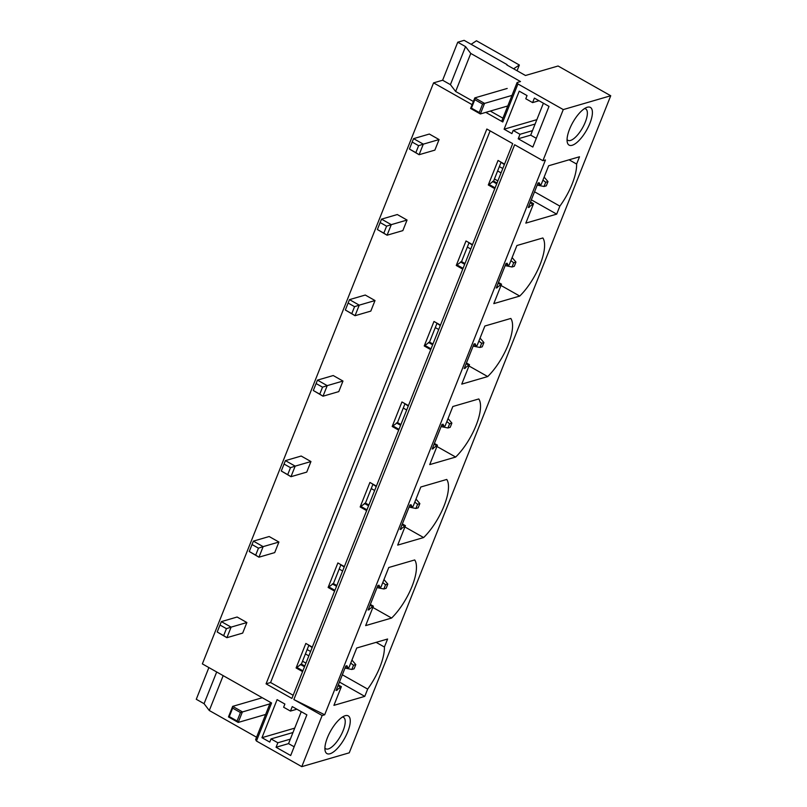 <?xml version="1.0" encoding="UTF-8"?>
<svg xmlns="http://www.w3.org/2000/svg" width="807" height="807" viewBox="0 0 807 807"><rect width="100%" height="100%" fill="white"/><g stroke="black" fill="none" stroke-linecap="round" stroke-linejoin="round"><path stroke-width="1.21" d="M266.068 683.842L291.902 698.438L512.697 143.626L486.853 129.029L266.068 683.842L270.587 682.52L293.163 695.281M490.121 130.875L270.587 682.52M494.782 188.636L488.296 184.974L498.05 160.462L504.536 164.134M302.585 671.616L296.098 667.954L305.843 643.441L312.329 647.113M334.612 591.117L328.126 587.456L337.881 562.953L344.367 566.615M366.65 510.629L360.164 506.957L369.919 482.455L376.405 486.117M398.678 430.131L392.192 426.459L401.947 401.957L408.433 405.618M430.716 349.633L424.23 345.971L433.984 321.458L440.471 325.12M462.744 269.135L456.258 265.473L466.012 240.96L472.498 244.632M301.788 766.65L256.444 741.028L271.586 702.998L202.365 663.889L433.571 82.879L442.619 80.236L457.751 42.206L465.548 46.614L470.774 53.444L520.495 81.547L517.105 82.526L517.933 83.958L563.266 109.581L610.728 95.751L349.249 752.82L301.788 766.65L322.134 715.516L293.859 699.548L324.676 714.78L545.461 159.968L542.919 160.704L514.644 144.735L293.859 699.548M542.919 160.704L563.266 109.581M517.105 82.526L501.974 120.556L502.791 121.988L517.933 83.958M502.791 121.988L485.784 112.375M472.115 104.658L433.571 82.879M246.881 622.53L231.115 627.13L221.36 621.622L237.127 617.022L246.881 622.53L242.675 633.102L226.908 637.691L223.65 635.634L226.424 628.663L219.988 625.022L217.214 632.002L223.65 635.634M278.909 542.042L263.143 546.632L253.398 541.124L269.165 536.524L278.909 542.042L274.713 552.603L258.946 557.193L255.688 555.135L258.462 548.165L252.026 544.533L249.252 551.504L255.688 555.135M310.947 461.543L295.18 466.133L285.426 460.626L301.193 456.036L310.947 461.543L306.741 472.105L290.974 476.695L287.716 474.637L290.49 467.667L284.054 464.035L281.28 471.006L287.716 474.637M342.975 381.045L327.218 385.635L317.464 380.127L333.23 375.537L342.975 381.045L338.779 391.607L323.012 396.207L319.754 394.149L322.528 387.168L316.092 383.537L313.318 390.507L319.754 394.149M375.013 300.547L359.246 305.147L349.502 299.629L365.268 295.039L375.013 300.547L370.806 311.109L355.04 315.708L351.781 313.651L354.555 306.68L348.12 303.039L345.346 310.009L351.781 313.651M407.051 220.049L391.284 224.649L381.529 219.141L397.296 214.541L407.051 220.049L402.844 230.62L387.078 235.21L383.819 233.152L386.593 226.182L380.158 222.54L377.383 229.521L383.819 233.152M439.079 139.561L423.312 144.15L413.567 138.643L429.334 134.043L439.079 139.561L434.872 150.122L419.105 154.712L415.847 152.654L418.621 145.684L412.185 142.052L409.411 149.023L415.847 152.654M261.962 737.679L269.76 742.087L271.021 738.919L277.85 742.773L276.065 747.262L290.681 755.523L306.872 714.851L292.245 706.589L290.459 711.078L283.63 707.225L284.891 704.057L277.094 699.649L261.962 737.679L294.716 728.136M549.012 106.383L534.385 98.111L532.6 102.6L525.781 98.747L527.042 95.579L519.234 91.171L504.103 129.201L511.9 133.609L513.161 130.441L519.99 134.295L518.205 138.784L532.832 147.045L549.012 106.383M322.134 715.516L324.676 714.78M330.023 753.748A21.648 7.899 119.5 0 0 347.756 731.778A21.648 7.899 119.5 0 0 345.154 715.718A21.648 7.899 119.5 0 0 344.69 715.88A21.648 7.899 119.5 0 0 330.709 730.849A21.648 7.899 119.5 0 0 325.09 750.56A21.648 7.899 119.5 0 0 330.023 753.748M587.294 107.25A21.648 7.899 119.5 0 0 586.83 107.402A21.648 7.899 119.5 0 0 572.849 122.371A21.648 7.899 119.5 0 0 567.24 142.082A21.648 7.899 119.5 0 0 572.163 145.28A21.648 7.899 119.5 0 0 589.907 123.3A21.648 7.899 119.5 0 0 587.294 107.25M540.115 184.783L539.147 182.725L538.017 183.058L528.272 207.56L533.558 203.687L525.821 223.125L556.679 214.137L559.866 206.118A38.484 14.042 119.5 0 0 576.612 164.053L579.507 156.77L548.649 165.758L541.204 184.46L540.115 184.783L537.845 183.492M508.087 265.271L507.119 263.223L505.989 263.546L496.234 288.059L501.52 284.185L493.793 303.624L519.738 296.058A38.484 14.042 119.5 0 0 542.859 237.964L516.914 245.52L509.177 264.958L508.087 265.271L505.807 263.99M476.049 345.769L475.081 343.721L473.951 344.044L464.196 368.557L469.492 364.683L461.755 384.122L487.7 376.556A38.484 14.042 119.5 0 0 510.821 318.452L484.876 326.018L477.139 345.457L476.049 345.769L473.78 344.488M444.021 426.267L443.053 424.21L441.923 424.543L432.169 449.055L437.455 445.171L429.717 464.61L455.662 457.055A38.484 14.042 119.5 0 0 478.793 398.951L452.838 406.516L445.111 425.955L444.021 426.267L441.742 424.986M411.984 506.766L411.015 504.708L409.885 505.041L400.131 529.543L405.427 525.67L397.69 545.108L423.635 537.553A38.484 14.042 119.5 0 0 446.755 479.449L420.81 487.004L413.073 506.443L411.984 506.766L409.714 505.485M379.946 587.264L378.987 585.206L377.858 585.539L368.103 610.042L373.389 606.168L365.652 625.607L391.597 618.051A38.484 14.042 119.5 0 0 414.717 559.947L388.772 567.503L381.045 586.941L379.946 587.264L377.676 585.973M349.007 667.439L356.744 648.001L387.602 639.013L384.404 647.022A38.484 14.042 119.5 0 1 367.669 689.097L364.774 696.37L333.916 705.358L341.361 686.666L336.065 690.54L345.82 666.037L346.949 665.704L347.918 667.752L349.007 667.439M506.877 64.984L525.478 75.495L558.081 66.003L610.728 95.751M216.69 671.979L204.07 703.684L196.272 699.286L208.882 667.571M507.028 64.59L464.136 40.35L457.751 42.206M517.075 70.744L519.355 65.014L476.453 40.774L471.127 44.294M347.918 667.752L345.648 666.471M312.158 647.547L307.598 644.43M308.728 645.61L301.384 664.08L296.098 667.954M337.195 690.207L336.378 689.753M302.897 670.829L297.228 667.621M340.261 686.979L337.992 685.698M304.511 666.774L300.295 664.393M341.361 686.666L338.294 684.941M304.814 666.017L301.384 664.08M364.774 696.37L339.444 682.056M305.954 663.142L302.524 661.205M367.669 689.097L342.339 674.783M308.849 655.859L305.419 653.922M376.133 642.352L384.404 647.022M344.196 567.049L339.636 563.942M340.766 565.112L333.412 583.582L328.126 587.456M369.233 609.719L368.416 609.255M334.925 590.331L329.256 587.123M372.299 606.491L370.03 605.2M336.539 586.275L332.323 583.895M373.389 606.168L370.332 604.443M336.842 585.519L333.412 583.582M391.597 618.051L372.874 607.469M376.223 486.56L371.664 483.443M372.794 484.624L365.45 503.084L360.164 506.957M401.261 529.221L400.443 528.756M366.963 509.832L361.294 506.635M404.337 525.993L402.057 524.701M368.577 505.787L364.361 503.407M405.427 525.67L402.36 523.945M368.88 505.021L365.45 503.084M423.635 537.553L404.912 526.971M408.261 406.062L403.702 402.945M404.832 404.125L397.488 422.586L392.192 426.459M433.298 448.722L432.481 448.258M398.991 429.334L393.322 426.136M436.365 445.494L434.095 444.213M400.605 425.289L396.388 422.908M437.455 445.171L434.398 443.447M400.908 424.522L397.488 422.586M455.662 457.055L436.94 446.473M440.289 325.564L435.73 322.447M436.869 323.627L429.516 342.087L424.23 345.971M465.326 368.224L464.519 367.77M431.029 348.846L425.36 345.638M468.403 364.996L466.123 363.715M432.643 344.791L428.426 342.41M469.492 364.683L466.436 362.948M432.945 344.024L429.516 342.087M487.7 376.556L468.978 365.975M472.327 245.066L467.767 241.949M468.897 243.129L461.554 261.599L456.258 265.473M497.364 287.726L496.547 287.272M463.067 268.348L457.387 265.14M500.431 284.498L498.161 283.217M464.671 264.293L460.464 261.912M501.52 284.185L498.464 282.45M464.973 263.536L461.554 261.599M519.738 296.058L501.006 285.476M504.355 164.567L499.795 161.461M500.935 162.631L493.581 181.101L488.296 184.974M529.402 207.238L528.585 206.774M495.095 187.849L489.425 184.642M532.469 204.01L530.199 202.718M496.709 183.794L492.492 181.414M533.558 203.687L530.502 201.962M497.011 183.038L493.581 181.101M576.612 164.053L569.096 159.806M497.626 170.943L501.056 172.88M534.537 191.804L559.866 206.118M556.679 214.137L531.349 199.823M497.858 180.899L494.439 178.962M442.619 80.236L450.417 84.644L465.548 46.614M450.417 84.644L455.642 91.473L473.376 101.49M490.303 111.063L502.922 118.185M455.642 91.473L470.774 53.444M519.355 65.014L513.625 68.797M518.205 138.784L530.693 135.142L543.404 103.205M504.103 129.201L536.857 119.658M513.161 130.441L535.112 124.046M532.6 102.6L539.026 100.734M519.99 134.295L532.479 130.653M567.059 139.5A18.036 6.577 119.5 0 0 567.926 140.317A18.036 6.577 119.5 0 0 570.499 140.458A18.036 6.577 119.5 0 0 584.026 124.994A18.036 6.577 119.5 0 0 585.68 108.905A18.036 6.577 119.5 0 0 584.54 108.582M204.07 703.684L209.295 710.513L223.176 675.651M256.444 741.028L255.627 739.595L270.446 702.362M209.295 710.513L256.576 737.225M276.065 747.262L288.553 743.62L301.263 711.683M271.021 738.919L292.971 732.524M277.85 742.773L290.338 739.131M290.459 711.078L296.875 709.212M342.39 717.05A18.036 6.577 -60.5 0 1 343.54 717.383A18.036 6.577 -60.5 0 1 341.886 733.472A18.036 6.577 -60.5 0 1 328.358 748.926A18.036 6.577 -60.5 0 1 325.786 748.795A18.036 6.577 -60.5 0 1 324.918 747.978M499.362 166.575L502.791 168.512M544.039 186.488L546.299 185.832L547.983 181.605L545.724 182.261L544.039 186.488L537.2 185.106M545.724 182.261L542.929 180.122M547.983 181.605L544.14 177.086M418.621 145.684L423.312 144.15L419.105 154.712L409.411 149.023M413.567 138.643L412.185 142.052M467.334 247.073L470.763 249.01M512.011 266.986L514.271 266.32L515.955 262.093L513.686 262.759L512.011 266.986L505.172 265.604M513.686 262.759L510.902 260.621M515.955 262.093L512.112 257.584M386.593 226.182L391.284 224.649L387.078 235.21L377.383 229.521M381.529 219.141L380.158 222.54M435.296 327.561L438.726 329.498M479.973 347.474L482.233 346.818L483.918 342.592L481.658 343.257L479.973 347.474L473.134 346.102M481.658 343.257L478.864 341.119M483.918 342.592L480.074 338.083M354.555 306.68L359.246 305.147L355.04 315.708L345.346 310.009M349.502 299.629L348.12 303.039M403.268 408.06L406.688 409.996M447.946 427.972L450.205 427.317L451.88 423.09L449.62 423.746L447.946 427.972L441.106 426.6M449.62 423.746L446.836 421.617M451.88 423.09L448.046 418.581M322.528 387.168L327.218 385.635L323.012 396.207L313.318 390.507M317.464 380.127L316.092 383.537M371.23 488.558L374.66 490.495M415.908 508.471L418.167 507.815L419.852 503.588L417.592 504.244L415.908 508.471L409.068 507.099M417.592 504.244L414.798 502.115M419.852 503.588L416.008 499.069M290.49 467.667L295.18 466.133L290.974 476.695L281.28 471.006M285.426 460.626L284.054 464.035M339.202 569.056L342.622 570.993M383.88 588.969L386.139 588.313L387.814 584.086L385.554 584.742L383.88 588.969L377.03 587.597M385.554 584.742L382.77 582.604M387.814 584.086L383.971 579.567M258.462 548.165L263.143 546.632L258.946 557.193L249.252 551.504M253.398 541.124L252.026 544.533M307.164 649.554L310.594 651.491M351.842 669.467L354.102 668.801L355.786 664.585L353.527 665.24L351.842 669.467L345.003 668.085M353.527 665.24L350.732 663.102M355.786 664.585L351.943 660.065M226.424 628.663L231.115 627.13L226.908 637.691L217.214 632.002M221.36 621.622L219.988 625.022M530.693 135.142L536.302 138.32M294.162 746.798L288.553 743.62M511.981 95.408L484.553 103.397L480.357 113.958L470.602 108.451L474.809 97.889L507.189 88.457M470.602 108.451L471.429 108.108L479.237 112.516L480.357 113.958L507.785 105.969M471.429 108.108L474.798 99.665L482.596 104.063L479.237 112.516M482.596 104.063L484.553 103.397L474.809 97.889L474.798 99.665M232.658 708.132L240.456 712.541L237.087 720.994L229.289 716.586L232.658 708.132L232.668 706.367L242.413 711.875L238.206 722.436L228.462 716.929L232.668 706.367L262.265 697.742M237.087 720.994L238.206 722.436L265.634 714.447M240.456 712.541L269.841 703.886M228.462 716.929L229.289 716.586"/></g></svg>
